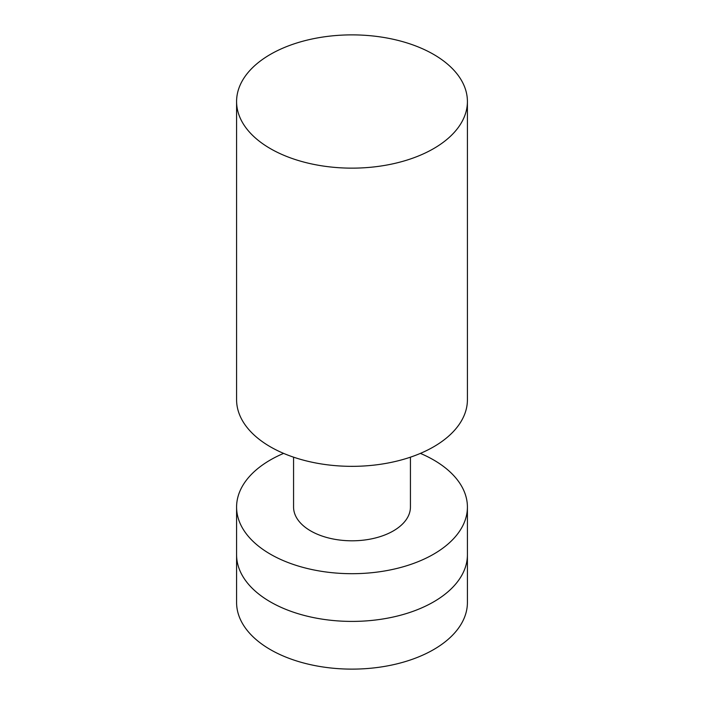 <?xml version="1.0" encoding="UTF-8"?>
<svg xmlns="http://www.w3.org/2000/svg" width="704" height="704" viewBox="0 0 704 704"><rect width="100%" height="100%" fill="white"/><g stroke="black" fill="none" stroke-linecap="round" stroke-linejoin="round"><path stroke-width="1.06" d="M433.611 148.623A115.412 66.634 180 0 1 307.833 163.073A115.412 66.634 180 0 1 236.588 101.508A115.412 66.634 180 0 1 270.389 54.393A115.412 66.634 180 0 1 396.167 39.952A115.412 66.634 180 0 1 467.412 101.508A115.412 66.634 180 0 1 433.611 148.623M467.412 101.508L467.412 399.714A115.412 66.634 180 0 1 433.611 446.829A115.412 66.634 180 0 1 307.833 461.27A115.412 66.634 180 0 1 236.588 399.714L236.588 101.508M410.432 457.169L410.432 507.065A58.432 33.739 180 0 1 393.316 530.922A58.432 33.739 180 0 1 329.639 538.234A58.432 33.739 180 0 1 293.568 507.065L293.568 457.169M420.376 453.385A115.412 66.634 180 0 1 467.412 507.065A115.412 66.634 180 0 1 433.611 554.18A115.412 66.634 180 0 1 307.833 568.621A115.412 66.634 180 0 1 236.588 507.065A115.412 66.634 180 0 1 270.389 459.95A115.412 66.634 180 0 1 283.624 453.385M433.611 601.894A115.412 66.634 180 0 1 307.833 616.334A115.412 66.634 180 0 1 236.588 554.778A115.412 66.634 0 0 0 270.389 601.894A115.412 66.634 0 0 0 396.167 616.334A115.412 66.634 0 0 0 467.412 554.778A115.412 66.634 180 0 1 433.611 601.894M236.588 507.065L236.588 602.492A115.412 66.634 0 0 0 270.389 649.607A115.412 66.634 0 0 0 396.167 664.048A115.412 66.634 0 0 0 467.412 602.492L467.412 507.065"/></g></svg>
